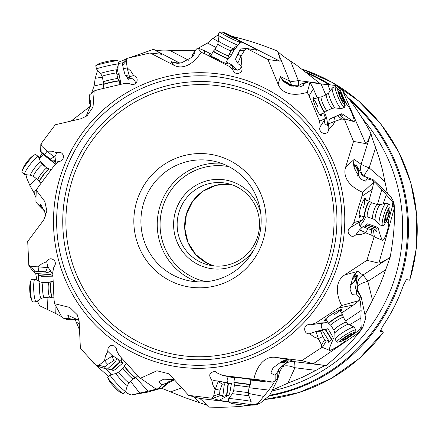 <?xml version="1.0" encoding="UTF-8"?>
<svg xmlns="http://www.w3.org/2000/svg" width="439" height="439" viewBox="0 0 439 439"><rect width="100%" height="100%" fill="white"/><g stroke="black" fill="none" stroke-linecap="round" stroke-linejoin="round"><path stroke-width="0.66" d="M238.926 41.14L240.66 41.914L238.509 44.575M255.646 50.013L256.799 50.271C257.611 49.975 243.211 42.523 240.66 41.914M255.531 50.002L246.745 48.449M246.723 48.444L267.916 59.512L279.852 61.131C280.664 60.933 279.852 57.558 277.421 51.017C248.03 39.225 235.052 37.65 231.123 35.894M216.081 47.478L207.449 43.066L212.91 38.429L218.068 34.955A11.299 0.691 -153.3 0 1 218.068 34.917L219.577 31.921A11.299 0.691 26.7 0 0 231.315 38.599A11.299 0.691 -153.3 0 0 239.754 42.095L238.245 45.085A11.299 0.691 -153.3 0 1 238.229 45.107A11.299 0.691 -153.3 0 1 229.806 41.595A11.299 0.691 -153.3 0 1 218.068 34.944L218.419 41.036A8.237 0.505 -153.3 0 0 226.979 45.886A8.237 0.505 -153.3 0 0 233.12 48.449L231.035 50.787A7.419 0.455 -153.3 0 1 225.487 48.493A7.419 0.455 -153.3 0 1 217.782 44.109L215.22 49.19L213.266 51.248A8.242 0.505 -153.3 0 0 213.25 51.259L210.896 55.934M192.48 54.612L195.975 49.563L197.748 47.906L201.21 52.29L204.826 53.783L204.42 50.666L211.68 54.376M198.362 48.164L207.449 43.066M227.418 59.786L230.832 56.154L233.35 51.237L233.18 50.447L231.797 49.623M218.419 41.694L212.91 38.429M232.527 66.053A9.159 1.904 -143.6 0 1 237.472 70.141M237.927 45.305L233.35 51.237M232.593 66.937L234.311 69.378L237.022 70.18L239.721 69.208L241.417 66.744M226.365 61.872L232.451 65.301L232.511 65.768L232.077 65.389L228.96 66.267L204.826 53.783M232.022 64.934L232.077 65.389M211.219 55.298A10.075 0.62 26.7 0 0 209.419 54.787A10.075 0.62 26.7 0 0 219.89 60.747A10.075 0.62 26.7 0 0 227.418 63.858A10.075 0.62 26.7 0 0 225.942 62.717M232.511 65.768L232.955 69.933C233.987 75.497 242.937 74.004 241.977 68.429L241.038 66.179L239.436 64.506L238.24 63.946L235.364 59.441L240.402 49.014L246.68 48.455M239.431 50.622L244.677 50.15L246.937 48.658M244.677 50.15L240.978 56.104L237.773 53.871M180.429 62.892L174.321 62.75L171.1 61.619L173.575 65.082L150.111 52.943L127.085 58.354L126.289 60.972L127.211 67.919L130.756 71.036L133.637 75.552C136.814 76.726 137.835 78.91 136.705 82.109C134.861 84.738 132.556 85.265 129.796 83.69L124.396 83.503L97.908 89.732L94.176 90.955L93.046 107.028L87.048 115.83L81.001 118.733L55.243 124.786L40.942 143.926L41.985 146.439L47.099 151.137L51.802 151.197L56.883 152.761C60.154 151.576 62.333 152.624 63.43 155.911C63.578 159.05 62.129 160.899 59.078 161.47L54.804 164.85L38.352 186.877L36.25 190.241L44.822 201.506L46.896 211.071L43.702 220.005L27.706 241.423L28.82 265.343L31.218 266.572L38.127 266.819L41.787 263.795L46.688 261.671C48.976 258.203 51.593 257.885 54.546 260.722C55.808 262.934 55.588 264.986 53.893 266.879L52.746 272.24L54.03 299.76L54.546 303.695L69.812 307.454L77.302 314.79L79.135 321.518L80.381 348.275L96.393 365.78L99.016 365.16L104.493 360.831L105.398 356.144L107.824 351.326C107.665 346.398 109.909 344.642 114.563 346.058L116.264 348.028L116.67 350.596L119.183 355.431L137.605 375.57L140.491 378.231L156.942 370.768L168.302 373.633L170.716 375.773L188.622 395.352L212.037 398.25L213.661 396.06L215.137 389.195L212.866 385.03L211.686 379.773C208.278 375.202 209.387 372.415 215.017 371.41L218.035 373.446L223.034 375.493L249.967 378.83L253.879 378.972C257.945 362.038 267.236 356.095 275.593 357.384L301.785 360.622L321.644 347.556L321.513 344.829L318.297 338.634L313.912 336.938L309.676 333.706C303.997 334.776 302.63 325.551 308.332 324.64L310.554 324.739L315.696 323.044L338.551 308.008L341.652 305.566C334.052 290.014 337.443 279.418 344.697 274.951L366.911 260.332L373.929 237.422L372.102 235.43L365.698 232.802L361.253 234.377L355.941 234.673L355.047 235.452C350.256 238.959 345.18 230.799 350.207 227.671L350.937 227.27L353.823 222.617L361.895 196.255L362.735 192.37C347.035 185.472 342.936 175.183 345.691 167.05L353.538 141.418L344.428 119.375L341.756 119.051L335.166 121.224L332.735 125.324L328.833 129.017L328.147 131.321C325.387 136.299 317.54 131.623 320.294 126.635L319.57 121.208L309.083 95.85L307.273 92.344C290.81 97.326 281.141 92.163 278.106 84.167L267.916 59.512M240.978 56.104L241.702 60.818L241.038 66.179M232.955 69.933L228.96 66.267M173.575 65.082C180.978 69.197 191.695 66.827 201.21 52.29M85.117 117.114L86.423 115.556L90.824 104.449L90.648 100.641L89.814 102.188L89.265 97.118L89.485 94.917L94.176 90.955M43.713 154.259L39.301 158.819M40.827 144.321L40.942 143.926M44.685 154.577L40.673 151.576L42.358 153.222L51.44 160.169L44.685 154.577L47.099 151.137M47.033 151.23L54.216 156.953L54.957 156.553L56.883 152.761M55.945 163.945L57.794 161.618L60.637 161.091M54.957 156.553L55.934 163.983M46.199 215.077L40.569 204.075L40.756 206.637L37.194 203.608L35.905 201.369L36.25 190.241M54.979 304.49L55.27 313.259L39.57 305.736L37.716 301.675L37.694 300.819M38.369 273.969L38.451 280.993M29.034 265.891L28.82 265.343M38.5 271.384L33.562 271.971L36.08 273.393L47.472 272.784L45.7 271.796L38.5 271.384L38.127 266.819M38.138 266.945L47.417 267.472L47.73 266.643L46.688 261.671M47.73 266.643L52.845 274.38M79.047 320.443L67.727 315.18L69.142 318.242L64.549 318.736L62.075 317.452L54.546 303.695M92.942 362.01L92.98 362.526L108.499 376.437M135.788 377.617L148.025 391.215L131.069 395.023L127.074 393.168L125.532 391.44M105.794 368.722L111.572 374.538M104.493 360.831L107.731 364.441L105.157 366.949L104.411 368.409L96.393 365.78M96.992 366.241L107.363 369.078L115.753 361.198L113.63 360.715L107.731 364.441M104.581 360.935L112.192 356.133L111.901 355.261L107.824 351.326M115.753 361.198L116.576 359.135C117.372 358.498 118.409 359.415 119.677 361.884L122.997 362.844L123.013 362.455L111.797 355.195M122.349 362.06L121.23 360.529L121.471 357.939M174.08 379.455L163.61 379.197L158.874 381.71L161.689 384.784L158.534 388.63L157.113 388.927L155.752 388.844L140.491 378.231M188.622 395.352L199.493 398.403C200.596 398.908 203.663 401.811 208.706 407.107C238.679 407.935 249.237 404.862 252.403 405.126L254.878 404.934L250.795 404.242M228.971 395.111L226.529 395.341C223.528 396.368 222.002 396.708 221.953 396.351L222.891 395.512L224.367 384.015L223.725 382.578C223.906 381.886 225.344 382.248 228.033 383.664L231.397 383.587L229.838 392.845L228.971 395.111L219.034 400.341L228.329 401.773M219.138 400.319L212.037 398.25M215.137 389.195L219.972 390.2L219.588 393.821L219.988 395.682L222.853 395.501M215.275 389.223L218.216 381.453L217.437 380.937L214.989 380.734M215.494 380.822L211.686 379.773M227.978 382.775L227.199 381.376L227.106 379.867L228.165 376.624M217.437 380.937L231.397 383.587M223.034 375.493L234.464 377.957M249.967 378.83L265.864 381.881L250.823 380.059M250.867 379.686L252.705 379.773L247.645 378.895L237.565 377.606L232.714 377.205L234.514 377.584M265.864 381.881L273.102 382.149L253.879 378.972M273.102 382.149L275.171 380.591L275.105 375.318L278.03 371.251L279.594 371.871L282.178 367.207A12.215 12.149 111.8 0 1 294.004 361.599L326.051 365.594L313.259 363.75L301.785 360.622M278.03 371.251L278.809 369.106L288.269 360.787L283.21 361.533C285.789 360.139 288.033 359.618 289.949 359.975C286.327 359.552 283.034 360.446 280.082 362.658L273.025 367.915L270.814 373.145L275.105 375.318M345.63 320.947L361.138 310.488L360.842 318.094L361.16 326.907L358.668 330.638L359.821 331.116L359.678 332.016L358.18 333.838C355.628 336.098 349.581 346.091 326.051 365.594M358.668 330.638L347.693 338.145A7.633 1.037 147.7 0 1 346.437 339.056L345.07 340.373C345.981 341.449 332.202 350.415 329.645 350.41L322.38 347.331L321.644 347.556M322.709 336.614L324.712 339.654L326.243 341.087L328.515 340.296L322.391 330.627L320.75 331.193L322.709 336.614L318.297 338.634M318.423 338.579L315.893 331.582L309.676 333.706M310.554 324.739L324.717 322.802L315.696 323.044M327.746 321.979L324.717 322.802M322.895 329.804L321.847 328.279L321.205 326.177L321.578 323.219M314.961 331.664L327.999 328.685L325.59 329.519L331.714 339.193L331.494 339.435C329.881 341.723 328.877 342.629 328.487 342.157L328.515 340.296M327.401 322.188L325.228 322.621M338.551 308.008L353.472 305.006L341.591 313.023M340.516 311.322A10.075 1.372 147.7 0 0 341.646 309.676A10.075 1.372 147.7 0 0 328.438 316.607A10.075 1.372 147.7 0 0 324.613 320.454A10.075 1.372 147.7 0 0 326.583 320.141M353.472 305.006L359.217 300.495L341.652 305.566M359.217 300.495L359.887 298.377L356.424 293.949L356.221 289.74L358.114 291.189L357.308 286.98A12.215 12.083 127.4 0 1 362.872 275.11L390.106 257.408C383.884 261.243 380.152 263.148 378.906 263.12L366.911 260.332M359.695 299.612L360.463 301.73L361.138 310.488M356.221 289.74L355.513 287.951L357.428 275.204L353.845 277.519C354.904 274.529 356.276 272.471 357.95 271.346C354.899 273.415 352.945 276.307 352.089 280.022L350.004 289.169L351.968 294.377L356.424 293.949M377.441 204.585L381.776 189.577L392.087 201.375L392.537 205.875L393.865 206.401L394.431 207.943L393.953 202.352M392.537 205.875L388.872 218.962A7.633 1.443 107.2 0 1 388.493 220.543L388.285 222.699C389.969 223.906 384.987 239.952 382.792 240.374L374.379 236.961L373.929 237.422M367.877 228.757L373.468 230.157L374.906 229.301L364.068 225.942L363.026 226.562L367.877 228.757L365.698 232.802M365.764 232.686L359.514 229.86L355.941 234.673M350.937 227.27L361.264 220.888L361.538 220.405L353.823 222.617M363.991 216.817L362.806 219.846L361.264 220.888M361.78 227.731L359.991 226.008L359.404 224.845L359.195 223.336L359.59 221.898M363.042 219.39L361.538 220.405M361.895 196.255L372.234 189.269L368.826 201.057M366.066 200.2A10.075 1.904 107.2 0 0 365.561 198.126A10.075 1.904 107.2 0 0 359.771 210.841A10.075 1.904 107.2 0 0 359.596 217.371A10.075 1.904 107.2 0 0 361.182 215.95M372.234 189.269L373.803 182.086L362.735 192.37M373.803 182.086L373.035 180.462L367.295 178.832L366.455 177.389L362.285 175.54L356.073 164.68L355.008 167.413L355.184 170.074L360.842 179.255L365.5 181.115L367.295 178.832M373.616 181.406L375.669 183.063L381.776 189.577M355.008 167.413C353.9 164.197 353.62 161.536 354.174 159.434C353.143 163.034 353.477 166.579 355.184 170.074M345.691 167.05L354.174 159.434L361.121 164.274L370.9 133.176C368.513 139.964 366.779 143.438 365.714 143.608L353.538 141.418M325.804 94.978L321.079 83.964L336.389 85.528L339.594 88.694L341.871 89.732L344.291 92.838C346.366 96.41 355.661 105.398 370.9 133.176M339.594 88.694L345.092 101.272A7.633 1.218 66.6 0 1 345.811 102.781L347.051 104.844L344.659 105.316M330.863 118.535L341.904 113.668L354.015 121.85C355.623 121.362 349.301 105.925 347.051 104.844M353.104 121.356L344.511 118.925L344.428 119.375M334.331 117.092L340.318 114.447L329.305 119.238L334.331 117.092L335.166 121.224M335.144 121.109L328.663 123.88L328.833 129.017M320.294 126.635L324.849 119.381L324.75 118.815L319.57 121.208M323.658 112.971L325.486 118.327L324.849 119.381M328.855 125.609L326.089 124.742L324.959 123.617L324.333 122.146L324.47 119.946M325.376 117.789L324.75 118.815M309.083 95.85L313.369 88.821L317.221 97.793M314.851 98.813A10.075 1.608 66.6 0 0 313.276 97.502A10.075 1.608 66.6 0 0 316.903 109.794A10.075 1.608 66.6 0 0 321.277 115.995A10.075 1.608 66.6 0 0 321.397 113.948M313.369 88.821L310.033 82.334L307.273 92.344M310.033 82.334L321.079 83.964M309.468 82.109L308.474 82.011L303.146 83.97L301.275 83.964L298.196 85.797L292.072 85.621L285.191 81.259L287.704 84.063A8.242 6.772 -138.5 0 1 292.089 86.494M293.74 86.231A12.215 11.864 115.3 0 1 289.564 80.941L280.378 76.605C281.865 80.052 284.384 82.603 287.929 84.255L299.178 87.059L303.459 85.49L303.146 83.97M277.827 51.489C280.428 54.189 284.681 57.399 290.585 61.114L296.243 64.917L319.894 83.361L298.333 80.551A30.532 5.378 158.3 0 1 289.564 80.941L277.421 51.017M118.157 62.36L126.355 58.991M129.17 57.866L153.409 49.387L154.04 49.629C157.881 50.831 163.286 51.171 170.261 50.65L195.454 50.304M79.525 329.903L75.113 319.46M36.849 280.164L35.636 273.151M44.465 218.891L45.969 213.831M39.148 158.457L42.177 153.046M71.123 121.054L90.385 106.2M89.704 103.527L89.265 97.118M103.384 83.876L94.056 86.022L91.581 93.145M94.056 86.022L95.23 78.301L97.584 70.213M118.404 63.446L118.881 63.359L119.15 75.179L120.401 81.089L120.313 84.464M123.052 62.744L118.881 63.359M126.805 58.486L127.085 58.354M150.111 52.943L161.601 54.282C161.793 54.046 159.061 52.411 153.409 49.387M180.325 62.914L181.784 62.728L192.277 57.059L194.559 53.668L193.363 53.772L192.891 54.123L191.388 57.943M174.321 62.744L174.612 62.815M193.363 53.772L192.534 54.54M193.473 53.607L196.403 49.097M177.57 63.139L171.1 61.619C174.431 63.309 177.993 63.677 181.784 62.728M197.748 47.906L204.42 50.666M86.099 115.973L86.423 115.556M89.814 102.188L89.699 103.456M89.803 102.013L90.703 106.853M290.596 85.923A7.633 6.267 41.5 0 0 288.961 85.029M278.106 84.167L280.378 76.605C281.306 78.724 283.237 80.765 286.168 82.735M302.449 83.865L302.948 84.041M319.894 83.361L320.519 83.915M290.585 61.114L298.333 80.551L298.569 85.6M307.344 82.296L308.474 82.011M336.389 85.528L338.2 86.247L338.337 86.757M370.988 133.675C371.696 136.721 373.254 141.385 375.658 147.669L378.967 157.381L382.429 169.586L387.407 193.396M365.303 176.747L373.177 179.721L390.776 196.628L393.783 201.945L393.503 202.286L392.087 201.375M378.906 263.12L394.414 207.779L394.469 210.506C393.992 214.276 395.791 226.573 390.106 257.408M389.936 257.726L383.285 276.554L379.735 285.361L375.768 293.943L364.974 314.796M356.238 289.773L361.143 296.759L365.698 318.171L362.757 327.543L362.367 327.812L361.16 326.907M325.798 365.594C324.191 365.846 320.909 367.443 315.948 370.373L302.235 377.359L287.902 383.132L272.24 390.123M278.024 371.284L277.464 378.78L277.838 379.027L269.601 395.396L260.596 402.903L259.147 403.842L254.724 405.071M206.879 405.192L184.901 397.635L161.552 388.219M161.585 384.921L166.776 383.027L161.859 388.016L162.243 388.027L147.444 392.17L131.069 395.023M139.679 393.037L130.613 381.348M148.025 391.215L157.244 388.921M161.859 388.016L158.534 388.63M174.321 379.724L168.944 381.557L166.815 383L168.642 382.77L174.107 379.971A12.215 12.138 82.9 0 1 174.453 379.861M162.682 384.784L161.689 384.784M172.862 379.312L174.327 379.724M380.739 330.342L383.445 332.071L380.196 331.423L382.715 326.199A169.657 166.979 -78.8 0 0 403.414 285.229L406.393 279.566L409.79 280.197L416.402 247.942L416.748 215.033L410.816 182.706L398.837 152.19L381.244 124.621L358.712 101.052L332.082 82.362L302.356 69.263M264.717 399.485L299.003 392.532L331.149 378.522L359.76 358.07L383.445 332.071A169.657 166.979 -78.8 0 1 264.733 399.474M357.56 176.006A7.633 6.563 89.7 0 0 357.911 174.815A7.633 6.563 89.7 0 0 355.008 166.469M355.118 165.838A8.242 7.084 -90.3 0 1 358.103 176.088A8.242 7.084 -90.3 0 1 357.944 176.505M385.151 181.834L369.144 167.863C365.275 173.142 363.668 176.132 364.337 176.835M372.426 179.233L373.035 180.462M393.783 201.945L393.503 202.286A189.011 186.021 -78.8 0 1 393.865 206.401M386.276 194.943L383.121 203.948M387.401 219.264L388.872 218.962M386.693 219.577L388.493 220.543M386.271 221.58L388.285 222.699M365.632 216.893A9.159 2.722 -61.3 0 1 359.826 225.756M364.546 226.085L367.608 223.824L377.968 227.473L380.618 236.418L382.149 239.837M377.968 227.473L376.898 228.357C377.041 230.535 376.865 231.567 376.371 231.463L374.922 229.301L364.063 225.931M359.514 229.86L363.026 226.562M367.108 178.229L367.503 178.887M350.3 284.176A7.633 6.448 140.1 0 0 352.758 282.787A7.633 6.448 140.1 0 0 355.859 275.472M356.402 275.187A8.242 6.964 -39.9 0 1 352.105 283.874A8.242 6.964 -39.9 0 1 350.168 284.785M353.845 277.519L352.089 280.022M356.616 293.065L356.292 293.79M361.143 296.759L358.114 291.189M372.519 300.221L367.816 281.278C361.286 283.199 357.785 285.103 357.308 286.98M360.622 296.32L359.887 298.377M360.842 318.094L349.554 324.756M346.322 338.765L346.437 339.056M344.785 339.643L345.054 340.34M324.448 322.835A9.159 2.063 -20.4 0 1 321.496 323.384M327.999 328.685L332.636 336.587L333.366 338.623L329.958 346.837L329.239 350.004M333.366 338.623L331.714 339.193M315.893 331.582L320.75 331.193M322.413 330.611L321.046 330.397L325.59 329.519M280.367 362.559A7.633 5.976 -175.7 0 0 280.444 362.559A7.633 5.976 -175.7 0 0 285.976 360.748M286.908 360.639A8.242 6.453 4.3 0 1 279.33 362.96M283.21 361.533L280.082 362.658M275.884 374.643L275.094 375.125M277.838 379.027L279.594 371.871M287.902 383.132L294.959 367.734C288.544 365.341 284.28 365.166 282.178 367.207M277.464 378.78L275.171 380.591M249.006 387.714L268.822 390.117L273.711 383.181L274.298 381.568M268.822 390.117L258.072 403.386L258.807 403.831A189.011 186.021 -78.8 0 1 254.878 404.934M258.072 403.386L253.824 404.61M263.455 396.329L248.326 393.437M219.972 390.2L222.255 384.174L224.324 384.043M218.216 381.453L222.255 384.174M40.756 206.637L42.243 208.783L45.052 210.731M42.32 208.854L37.194 203.608M37.957 187.508L33.957 192.726L36.02 197.698M33.957 192.726L29.874 185.461L26.389 177.301L27.048 174.799M29.874 185.461L36.141 178.415M45.321 166.754L40.125 160.833M51.44 160.169L55.144 160.164L53.745 162.408L55.479 164.093L45.854 156.619L44.591 154.934M54.216 156.953L50.255 159.017M55.479 164.093L55.885 163.999M41.162 207.438L40.64 206.533M68.989 318.264L71.639 319.323L78.109 319.543M69.982 318.752L69.142 318.242M67.897 319.718L64.549 318.736M55.27 313.259L61.685 316.738M47.434 309.753L47.944 297.274M52.927 276.18L41.31 276.312L39.532 275.319L37.781 273.316M47.417 267.472L45.7 271.796M47.472 272.784L50.073 271.165C51.017 271.165 51.286 272.257 50.891 274.435L50.924 274.71L39.532 275.319M52.91 275.818L50.924 274.71M174.475 379.883L174.107 379.971M162.243 388.027L168.642 382.77M122.997 362.844L115.852 369.106L113.63 370.5L107.56 368.93M112.192 356.133L113.63 360.715M330.177 90.9L327.851 84.491M344.335 102.221L345.092 101.272M344.439 103.083L345.811 102.781M324.525 112.593A9.159 2.656 -102.9 0 1 327.395 125.367M332.586 108.219L330.748 109.004M341.904 113.668L341.366 113.931L343.089 115.88L340.318 114.447M328.663 123.88L329.305 119.238M199.493 261.628A41.831 41.173 101.2 0 1 179.458 210.747A41.831 41.173 101.2 0 1 226.486 183.304A41.831 41.173 101.2 0 1 237.175 187.036A41.831 41.173 101.2 0 1 254.971 243.222A41.831 41.173 101.2 0 1 210.182 265.365A41.831 41.173 101.2 0 1 199.493 261.628M260.782 213.475A44.888 44.174 -78.8 0 0 238.02 184.21A44.888 44.174 -78.8 0 0 178.492 203.954A44.888 44.174 -78.8 0 0 197.588 264.245A44.888 44.174 -78.8 0 0 253.407 250.592M228.549 166.452A61.07 60.105 101.2 0 1 254.527 248.479A61.07 60.105 101.2 0 1 189.143 280.795A61.07 60.105 101.2 0 1 173.542 275.346A61.07 60.105 101.2 0 1 144.288 201.062A61.07 60.105 101.2 0 1 212.942 160.998A61.07 60.105 101.2 0 1 228.549 166.452M258.818 251.026A67.178 66.113 -78.8 0 0 230.239 160.795A67.178 66.113 -78.8 0 0 141.149 190.35A67.178 66.113 -78.8 0 0 169.728 280.576A67.178 66.113 -78.8 0 0 258.818 251.026M127.211 67.919L123.381 68.676L122.349 63.54L126.866 58.414M127.107 67.941L129.395 76.293L130.191 76.507L133.637 75.552M130.191 76.507L128.397 79.256L130.059 78.548L132.66 78.8L134.049 79.728L135.036 81.122L135.503 83.575M123.381 68.676L125.159 75.151L125.79 76.046L129.132 77.818L127.025 77.774L126.728 76.463L127.025 77.769M129.395 76.293L125.159 75.151M128.397 79.256L127.025 77.78M119.15 75.179L118.508 74.625L117.114 68.654M95.23 78.301L102.303 77.182M116.993 74.86L118.508 74.625M320.98 114.129A10.075 1.608 -113.4 0 1 321.03 115.995M313.106 97.683A10.075 1.608 -113.4 0 1 314.434 98.995M314.17 99.11A9.159 1.46 66.6 0 0 313.04 98.77M320.185 115.298A9.159 1.46 66.6 0 0 320.717 114.244M332.296 108.34A7.419 1.185 -113.4 0 1 329.074 103.769A7.419 1.185 -113.4 0 1 326.407 94.714L328.751 92.848A8.237 1.312 -113.4 0 0 331.813 102.819A8.237 1.312 -113.4 0 0 335.259 107.906L332.296 108.34L327.126 110.573A7.419 1.185 66.6 0 1 323.905 106.002A7.419 1.185 -113.4 0 1 321.238 96.953L318.89 97.293A8.072 1.29 -113.4 0 0 321.672 107.16A8.072 1.29 66.6 0 0 325.272 112.049L325.074 112.318A8.242 1.317 -113.4 0 1 324.975 112.4L319.828 114.623A8.242 1.317 -113.4 0 1 319.663 114.634M313.166 99.609A8.242 1.317 -113.4 0 1 313.287 99.494A8.242 1.317 -113.4 0 1 318.088 107.303M360.754 215.812A10.075 1.904 -72.8 0 1 359.398 217.239M365.325 198.126A10.075 1.904 -72.8 0 1 365.638 200.063M365.308 199.964A9.159 1.734 107.2 0 0 364.304 199.059M359.086 215.889A9.159 1.734 107.2 0 0 360.43 215.714M372.881 218.71A7.419 1.405 -72.8 0 1 373.007 213.903A7.419 1.405 -72.8 0 1 377.271 204.536L380.201 204.64A8.237 1.558 -72.8 0 0 375.647 215.039A8.237 1.558 -72.8 0 0 375.35 220.279L372.881 218.71L367.531 217.053A7.419 1.405 107.2 0 1 367.657 212.24A7.419 1.405 -72.8 0 1 371.926 202.878L369.973 201.638A8.072 1.526 -72.8 0 0 365.188 211.73A8.072 1.526 107.2 0 0 365.221 216.97L364.897 217.047A8.242 1.558 -72.8 0 1 364.716 217.042L359.393 215.395A8.242 1.558 -72.8 0 1 359.102 215.039M363.832 199.772A8.242 1.558 -72.8 0 1 364.277 199.646A8.242 1.558 -72.8 0 1 363.371 207.834M326.342 319.762A10.075 1.372 -32.3 0 1 324.613 320.19M341.405 309.561A10.075 1.372 -32.3 0 1 340.274 310.944M340.143 310.735A9.159 1.246 147.7 0 0 340.51 309.698M325.118 319.444A9.159 1.246 147.7 0 0 326.21 319.554M333.92 330.188A7.419 1.01 -32.3 0 1 336.735 327.357A7.419 1.01 -32.3 0 1 346.459 322.253L348.698 324.311A8.237 1.119 -32.3 0 0 337.97 330.04A8.237 1.119 -32.3 0 0 334.82 333.097L333.92 330.188L330.896 325.414A7.419 1.01 147.7 0 1 333.711 322.583A7.419 1.01 -32.3 0 1 343.435 317.479L342.722 315.175A8.072 1.097 -32.3 0 0 339.106 316.267A8.072 1.097 -32.3 0 0 332.114 320.64A8.072 1.097 147.7 0 0 329.118 323.779L328.822 323.625A8.242 1.125 -32.3 0 1 328.751 323.565L325.743 318.813A8.242 1.125 -32.3 0 1 325.743 318.807M328.751 323.565A8.242 1.125 -32.3 0 1 331.879 320.415A8.242 1.125 -32.3 0 1 342.683 314.747L339.676 309.994A8.242 1.125 -32.3 0 1 339.676 309.994A8.242 1.125 -32.3 0 1 334.2 314.779M225.734 63.128A10.075 0.62 -153.3 0 1 226.678 63.743M209.957 55.314A10.075 0.62 -153.3 0 1 211.011 55.704M210.961 55.802A9.159 0.56 26.7 0 0 210.424 55.632M226.145 63.556A9.159 0.56 26.7 0 0 225.684 63.227M212.443 56.845A8.242 0.505 -153.3 0 1 219.544 60.22M234.662 47.439L233.18 50.447M213.546 51.061A8.072 0.494 -153.3 0 0 221.925 55.846A8.072 0.494 26.7 0 0 227.962 58.327L227.978 58.661A8.242 0.505 -153.3 0 1 227.978 58.683A8.242 0.505 -153.3 0 1 221.816 56.132A8.242 0.505 -153.3 0 1 213.25 51.259M229.059 34.802A7.94 0.488 -153.3 0 1 237.219 39.34A7.94 0.488 -153.3 0 1 237.247 39.367A7.94 0.488 -153.3 0 1 231.375 37.041A7.94 0.488 -153.3 0 1 223.264 32.321A7.94 0.488 -153.3 0 1 229.059 34.802M233.285 37.803L235.732 38.632L232.835 36.903L224.702 33.205L233.285 37.803M223.264 32.321L219.774 31.893A11.299 0.691 26.7 0 0 219.577 31.921M120.012 84.535L119.243 81.105A8.242 0.488 167.3 0 0 119.232 81.089A8.242 0.488 167.3 0 0 112.719 82.077A8.242 0.488 167.3 0 0 103.154 84.7A8.242 0.488 167.3 0 0 103.154 84.716L103.961 88.305M116.719 69.927L118.541 64.099A11.299 0.669 167.3 0 0 118.546 64.078A11.299 0.669 167.3 0 0 109.607 65.411A11.299 0.669 167.3 0 0 96.498 69.033A11.299 0.669 167.3 0 0 96.509 69.055L100.652 73.538A8.237 0.488 167.3 0 1 110.205 70.882A8.237 0.488 167.3 0 1 116.719 69.927L116.587 73.061A7.419 0.439 167.3 0 0 110.721 73.939A7.419 0.439 167.3 0 0 102.111 76.315L103.357 81.873L103.154 84.7M118.546 64.078L117.811 60.807A11.299 0.669 167.3 0 0 117.636 60.73A11.299 0.669 167.3 0 0 108.872 62.14A11.299 0.669 -12.7 0 0 95.889 65.62A11.299 0.669 -12.7 0 0 95.762 65.762L96.498 69.033M117.636 60.73L114.145 60.302A7.94 0.472 167.3 0 0 107.989 61.29A7.94 0.472 167.3 0 0 98.857 63.737L95.889 65.62M50.946 170.019L49.656 169.031A8.242 1.207 127.4 0 0 49.558 168.993A8.242 1.207 127.4 0 0 45.151 173.015A8.242 1.207 127.4 0 0 39.576 182.042A8.242 1.207 127.4 0 0 39.642 182.13L41.074 183.228M40.684 162.216L38.407 156.63A11.299 1.652 127.4 0 0 38.319 156.514A11.299 1.652 127.4 0 0 32.146 161.969A11.299 1.652 127.4 0 0 24.589 174.459A11.299 1.652 127.4 0 0 24.727 174.513L30.714 175.254A8.237 1.207 127.4 0 1 36.124 166.107A8.237 1.207 127.4 0 1 40.684 162.216L42.523 164.614A7.419 1.087 127.4 0 0 38.473 168.197A7.419 1.087 127.4 0 0 33.507 176.401L37.99 179.831L39.576 182.042M38.319 156.514L35.68 154.495A11.299 1.652 127.4 0 0 34.555 154.863A11.299 1.652 127.4 0 0 29.506 159.955A11.299 1.652 -52.6 0 0 22.01 171.259A11.299 1.652 -52.6 0 0 21.95 172.439L24.589 174.459M34.555 154.863L31.888 156.685A7.94 1.163 127.4 0 0 28.343 160.262A7.94 1.163 127.4 0 0 23.069 168.208L22.01 171.259M53.168 281.306L51.665 281.388A8.242 1.312 86.9 0 0 51.544 281.426A8.242 1.312 86.9 0 0 50.732 286.398A8.242 1.312 86.9 0 0 52.422 297.823A8.242 1.312 86.9 0 0 52.548 297.851L53.937 297.779M40.454 282.03L35.115 279.264A11.299 1.794 86.9 0 0 34.944 279.226A11.299 1.794 86.9 0 0 33.666 286.096A11.299 1.794 86.9 0 0 36.152 301.791A11.299 1.794 86.9 0 0 36.316 301.73L41.332 298.41A8.237 1.306 86.9 0 1 39.4 287.007A8.237 1.306 86.9 0 1 40.454 282.03L43.39 282.656A7.419 1.18 86.9 0 0 42.545 287.166A7.419 1.18 86.9 0 0 44.18 297.472L49.805 297.176L52.422 297.823M34.944 279.226L31.635 279.402A11.299 1.794 86.9 0 0 30.906 280.603A11.299 1.794 86.9 0 0 30.351 286.272A11.299 1.794 -93.1 0 0 31.987 300.847A11.299 1.794 -93.1 0 0 32.843 301.966L36.152 301.791M30.906 280.603L30.093 283.665A7.94 1.262 86.9 0 0 29.709 287.649A7.94 1.262 86.9 0 0 30.856 297.894L31.987 300.847M126.641 363.585L124.435 365.66A8.242 0.746 46.8 0 0 124.418 365.692A8.242 0.746 46.8 0 0 126.844 369.177A8.242 0.746 46.8 0 0 135.689 377.694A8.242 0.746 46.8 0 0 135.728 377.677L137.786 375.74M116.132 373.479L110.205 374.857A11.299 1.026 46.8 0 0 110.156 374.884A11.299 1.026 46.8 0 0 113.454 379.702A11.299 1.026 46.8 0 0 125.625 391.352A11.299 1.026 46.8 0 0 125.653 391.303L127.398 385.475A8.237 0.746 46.8 0 1 124.253 383.11A8.237 0.746 46.8 0 1 118.503 377.013A8.237 0.746 46.8 0 1 116.132 373.479L118.876 372.014A7.419 0.675 46.8 0 0 121.043 375.18A7.419 0.675 46.8 0 0 129.033 382.83L133.176 378.939L135.689 377.694M110.156 374.884L107.72 377.172A11.299 1.026 46.8 0 0 107.774 377.611A11.299 1.026 46.8 0 0 111.018 381.99A11.299 1.026 -133.2 0 0 122.755 393.553A11.299 1.026 -133.2 0 0 123.189 393.64L125.625 391.352M107.774 377.611L109.168 380.761A7.94 0.719 46.8 0 0 111.446 383.84A7.94 0.719 46.8 0 0 119.699 391.967L122.755 393.553M233.652 390.759L248.375 392.647L248.798 395.775L232.456 393.679L233.652 390.759L234.382 385.102L249.1 386.989L250.06 384.657L234.042 382.599L233.91 382.281L250.263 384.383L250.905 379.389M231.507 403.529L247.223 405.548L232.615 403.765L228.34 401.899A11.299 0.291 7.3 0 1 228.318 401.877L228.746 398.546A11.299 0.291 7.3 0 1 228.746 398.541A11.299 0.291 7.3 0 1 234.179 398.991A11.299 0.291 7.3 0 1 245.412 400.428A11.299 0.291 7.3 0 1 251.157 401.416A11.299 0.291 7.3 0 1 251.157 401.422L248.798 395.775M199.493 398.403L228.318 401.872A11.299 0.291 7.3 0 1 233.751 402.322A11.299 0.291 -172.7 0 1 245.055 403.77A11.299 0.291 -172.7 0 1 250.729 404.753L251.157 401.422M234.355 403.792L244.924 405.301L234.355 403.792M247.223 405.548L250.696 404.769A11.299 0.291 -172.7 0 0 250.729 404.753M342.683 314.747A8.242 1.125 -32.3 0 1 342.711 314.834L342.722 315.175M339.352 334.941A11.299 1.536 -32.3 0 1 354.064 327.088A11.299 1.536 -32.3 0 1 354.163 327.176L355.941 329.985A11.299 1.536 147.7 0 0 341.136 337.756A11.299 1.536 -32.3 0 0 336.85 342.069L335.067 339.259A11.299 1.536 -32.3 0 1 335.034 339.133A11.299 1.536 -32.3 0 1 339.352 334.941M341.048 341.328A7.94 1.081 -32.3 0 1 343.342 338.266A7.94 1.081 -32.3 0 1 351.096 333.53A7.94 1.081 -32.3 0 1 353.472 333.464A7.94 1.081 -32.3 0 1 350.739 335.835A7.94 1.081 -32.3 0 1 341.41 341.218A7.94 1.081 -32.3 0 1 341.048 341.328L337.865 342.113A11.299 1.536 -32.3 0 1 336.85 342.069M342.639 339.243L342.211 339.676L342.535 339.594A2.469 0.335 -32.3 0 1 343.232 339.429A2.469 0.335 -32.3 0 1 342.705 340.055L343.721 339.72A2.469 0.335 -32.3 0 1 346.382 338.332L348.231 337.174A2.469 0.335 -32.3 0 1 349.131 336.362A2.469 0.335 -32.3 0 1 350.717 335.33L351.551 334.502A2.469 0.335 -32.3 0 1 350.849 334.672A2.469 0.335 -32.3 0 1 351.381 334.046L350.36 334.381A2.469 0.335 -32.3 0 1 347.704 335.764L345.855 336.927A2.469 0.335 -32.3 0 1 343.364 338.771L342.639 339.243M353.472 333.464L355.546 330.924A11.299 1.536 147.7 0 0 355.941 329.985M364.716 217.042A8.242 1.558 -72.8 0 1 364.864 211.697A8.242 1.558 -72.8 0 1 369.6 201.292A8.242 1.558 -72.8 0 1 369.753 201.397L369.973 201.638M379.762 217.519A11.299 2.135 -72.8 0 1 386.007 203.257A11.299 2.135 -72.8 0 1 386.254 203.262L389.409 204.239A11.299 2.135 107.2 0 0 382.912 218.496A11.299 2.135 -72.8 0 0 382.715 225.822L379.565 224.845A11.299 2.135 -72.8 0 1 379.362 224.708A11.299 2.135 -72.8 0 1 379.762 217.519M385.969 222.057A7.94 1.504 -72.8 0 1 385.568 222.584A7.94 1.504 -72.8 0 1 384.992 217.821A7.94 1.504 -72.8 0 1 388.081 209.293A7.94 1.504 -72.8 0 1 389.964 209.183A7.94 1.504 -72.8 0 1 389.42 212.948A7.94 1.504 -72.8 0 1 385.969 222.057L384.301 224.521A11.299 2.135 -72.8 0 1 383.724 225.267A11.299 2.135 -72.8 0 1 382.715 225.822M385.129 219.407L385.305 219.955A2.469 0.466 -72.8 0 1 385.722 219.555A2.469 0.466 -72.8 0 1 385.788 220.614L385.815 221.097L386.397 219.944A2.469 0.466 -72.8 0 1 387.604 217.42L388.301 215.373A2.469 0.466 -72.8 0 1 388.46 214.007A2.469 0.466 -72.8 0 1 389.025 212.191L389.113 210.813A2.469 0.466 -72.8 0 1 388.691 211.214A2.469 0.466 -72.8 0 1 388.625 210.155L388.597 209.672L388.016 210.824A2.469 0.466 -72.8 0 1 386.808 213.349L386.111 215.395A2.469 0.466 -72.8 0 1 385.387 218.578L385.129 219.407M389.964 209.183L389.98 206.209A11.299 2.135 107.2 0 0 389.409 204.239M324.975 112.4A8.242 1.317 -113.4 0 1 321.397 107.325A8.242 1.317 -113.4 0 1 318.429 97.266A8.242 1.317 -113.4 0 1 318.555 97.249L318.89 97.293M336.499 101.667A11.299 1.8 -113.4 0 1 332.301 87.998A11.299 1.8 -113.4 0 1 332.433 87.882L335.478 86.565A11.299 1.8 66.6 0 0 339.545 100.35A11.299 1.8 -113.4 0 0 344.445 107.308L341.405 108.625A11.299 1.8 -113.4 0 1 341.229 108.647A11.299 1.8 -113.4 0 1 336.499 101.667M344.412 102.77A7.94 1.268 -113.4 0 1 344.417 103.363A7.94 1.268 -113.4 0 1 340.774 98.857A7.94 1.268 -113.4 0 1 337.898 91.147A7.94 1.268 -113.4 0 1 338.76 89.704A7.94 1.268 -113.4 0 1 341.361 94.061A7.94 1.268 -113.4 0 1 344.412 102.77L344.714 105.914A11.299 1.8 -113.4 0 1 344.725 106.754A11.299 1.8 -113.4 0 1 344.445 107.308M341.943 100.361L342.453 100.877A2.469 0.395 -113.4 0 1 342.502 100.482A2.469 0.395 -113.4 0 1 343.303 101.48L343.671 101.941L343.386 100.822A2.469 0.395 -113.4 0 1 342.76 98.38L342.003 96.404A2.469 0.395 -113.4 0 1 341.235 95.104A2.469 0.395 -113.4 0 1 340.521 93.359L339.687 92.042A2.469 0.395 -113.4 0 1 339.638 92.437A2.469 0.395 -113.4 0 1 338.831 91.433L338.464 90.977L338.754 92.097A2.469 0.395 -113.4 0 1 339.38 94.539L340.137 96.514A2.469 0.395 -113.4 0 1 341.613 99.56L341.943 100.361M342.76 98.38L341.405 98.967L342.76 98.38M338.76 89.704L336.68 87.328A11.299 1.8 66.6 0 0 335.478 86.565M279.852 61.131L237.494 39.631M231.276 55.237L229.301 54.227M265.743 88.662A147.899 145.561 -78.8 0 0 69.609 153.727A147.899 145.561 -78.8 0 0 132.529 352.374A147.899 145.561 -78.8 0 0 328.663 287.309A147.899 145.561 -78.8 0 0 265.743 88.662M41.859 152.426L41.985 146.439M34.966 271.615L31.218 266.572M105.157 366.949L99.016 365.16M250.751 404.566L254.51 405.016M212.838 398.387L219.988 395.682M219.588 393.821L213.661 396.06M315.948 370.373L294.959 367.734A30.532 3.018 97.2 0 0 294.004 361.599L289.949 359.975L275.593 357.384M313.259 363.75L359.678 332.016L362.757 327.543M322.38 347.331L326.243 341.087M324.712 339.654L321.513 344.829M385.672 269.804L367.816 281.278A30.532 1.515 57.3 0 0 362.872 275.11L357.95 271.346L344.697 274.951M374.379 236.961L373.468 230.157M371.345 229.795L372.102 235.43M365.714 143.608L342.469 90.429M344.511 118.925L339.572 114.809M337.662 115.649L341.756 119.051M179.611 63.024L154.04 49.629M188.496 60.203L170.261 50.65M302.361 69.269A169.657 166.979 101.2 0 1 326.446 79.338A169.657 166.979 101.2 0 1 326.561 79.399A169.657 166.979 101.2 0 1 409.636 280.208M330.282 84.787A169.657 166.979 101.2 0 0 317.825 77.659A169.657 166.979 -78.8 0 0 306.466 72.342M308.183 73.664A169.24 166.568 101.2 0 1 317.09 77.922A169.24 166.568 101.2 0 1 328.849 84.612M349.707 100.043A169.24 166.568 101.2 0 1 401.548 272.751A169.24 166.568 101.2 0 1 269.683 395.221M347.831 97.546A169.657 166.979 101.2 0 1 402.766 271.95A169.657 166.979 101.2 0 1 268.887 395.994M362.817 119.035A166.249 163.621 101.2 0 1 271.807 390.984M363.838 176.346A12.215 11.974 124.9 0 1 361.121 164.274A30.532 1.8 -162.1 0 0 369.144 167.863L375.658 147.669M381.864 239.348L381.93 239.831M366.088 224.735L376.925 228.093M365.846 224.933L376.898 228.357M359.821 331.116A189.011 186.021 -78.8 0 0 362.148 327.714M329.283 349.532L329.003 349.976M325.25 329.574L331.494 339.435M219.412 400.066L218.902 400.258M228.362 383.785L226.892 395.243M228.033 383.664L226.529 395.341M53.745 162.408L44.663 155.461M53.86 162.232L44.602 155.154M76.243 322.1L79.245 323.9M50.891 274.435L39.28 275.061M170.892 391.775L181.751 387.84M194.038 396.872L199.103 402.327M119.885 362.137L111.495 370.017M119.677 361.884L111.127 369.918M341.081 89.144A189.011 186.021 -78.8 0 0 338.2 86.247M352.561 121.071L352.912 121.362M330.891 118.459L341.366 113.931M340.483 114.524L341.498 114.085M207.027 263.126A41.831 41.173 101.2 0 1 186.394 214.1A41.831 41.173 101.2 0 1 230.217 184.232L216.065 185.291L203.07 191.168L192.787 201.172L186.432 214.111L184.77 228.45L188.002 242.471L195.734 254.505L207.043 263.131L213.985 265.935A41.831 41.173 -78.8 0 1 207.027 263.126M206.127 281.679A58.628 57.701 101.2 0 1 191.399 276.493A58.628 57.701 101.2 0 1 163.275 205.309A58.628 57.701 101.2 0 1 228.977 166.677M197.424 281.843A61.07 60.105 101.2 0 1 189.878 278.589A61.07 60.105 101.2 0 1 159.379 208.366A61.07 60.105 101.2 0 1 220.998 163.198M138.664 342.08A136.161 134.01 101.2 0 1 80.732 159.192A136.161 134.01 101.2 0 1 261.304 99.291A136.161 134.01 101.2 0 1 319.235 282.178A136.161 134.01 101.2 0 1 138.664 342.08M262.538 96.542A139.218 137.017 101.2 0 1 321.765 283.528A139.218 137.017 101.2 0 1 137.144 344.774A139.218 137.017 101.2 0 1 77.917 157.788A139.218 137.017 101.2 0 1 262.538 96.542M264.508 91.411A144.843 142.554 101.2 0 1 326.128 285.959A144.843 142.554 101.2 0 1 134.049 349.68A144.843 142.554 101.2 0 1 72.424 155.132A144.843 142.554 101.2 0 1 264.508 91.411M122.607 65.148L126.289 60.972M120.154 80.03L118.629 80.375M127.189 77.774L126.909 76.54M240.89 56.044L237.784 63.232M231.035 50.787L228.472 55.868A7.419 0.455 26.7 0 1 222.93 53.58A7.419 0.455 -153.3 0 1 215.22 49.19M227.632 34.972L227.907 34.429M230.727 36.481L231.002 35.938M103.357 81.873A7.419 0.439 167.3 0 1 111.967 79.492A7.419 0.439 -12.7 0 1 117.839 78.619L119.002 80.836A8.072 0.477 -12.7 0 0 112.625 81.808A8.072 0.477 167.3 0 0 103.258 84.376M37.99 179.831A7.419 1.087 127.4 0 1 42.951 171.627A7.419 1.087 -52.6 0 1 47.006 168.044L49.223 168.955A8.072 1.18 -52.6 0 0 44.91 172.889A8.072 1.18 127.4 0 0 39.45 181.73M49.805 297.176A7.419 1.18 86.9 0 1 48.169 286.865A7.419 1.18 -93.1 0 1 49.009 282.354L51.264 281.613A8.072 1.284 -93.1 0 0 50.469 286.48A8.072 1.284 86.9 0 0 52.126 297.669M133.176 378.939A7.419 0.675 46.8 0 1 125.181 371.29A7.419 0.675 -133.2 0 1 123.013 368.123L124.319 366.016A8.072 0.735 -133.2 0 0 126.695 369.424A8.072 0.735 46.8 0 0 135.36 377.77M238.415 404.253L238.377 404.538M350.19 334.496L350.717 335.33M347.403 335.868L348.231 337.174M345.641 337.168L346.382 338.332M343.188 338.875L343.721 339.72M388.301 210.051L388.625 210.155M387.708 211.785L389.025 212.191M386.199 214.72L388.301 215.373M385.925 216.899L387.604 217.42M385.837 219.769L386.397 219.944M338.546 91.559L338.831 91.433M339.369 93.853L340.521 93.359M340.499 97.057L342.003 96.404M343.013 100.986L343.386 100.822M240.402 49.014L246.762 48.444M40.673 151.576L40.832 144.212M33.562 271.971L28.979 265.814M86.115 115.951L85.106 117.125M357.939 291.052L357.604 289.707M322.402 330.589L328.564 340.329M279.522 371.844L280.148 370.478M224.367 383.988L222.886 395.539M47.527 272.789L36.086 273.404M67.765 319.74L73.944 319.537M115.83 361.165L107.379 369.1M342.019 89.885L338.65 86.488M307.13 82.055L301.149 84.003M227.978 58.683L225.624 63.353M228.472 55.868L227.962 58.327M217.782 44.109L218.419 41.036M233.12 48.449L238.229 45.107M237.247 39.367L239.667 41.914M116.587 73.061L117.839 78.619M102.111 76.315L100.652 73.538M42.523 164.614L47.006 168.044M49.223 168.955L49.558 168.993M33.507 176.401L30.714 175.254M43.39 282.656L49.009 282.354M51.264 281.613L51.544 281.426M44.18 297.472L41.332 298.41M118.876 372.014L123.013 368.123M124.319 366.016L124.418 365.692M129.033 382.83L127.398 385.475M233.91 382.281L234.552 377.293M250.06 384.657L250.263 384.383M248.375 392.647L249.1 386.989M234.382 385.102L234.042 382.599M232.456 393.679L228.746 398.541M346.459 322.253L343.435 317.479M330.896 325.414L329.118 323.779M348.698 324.311L354.064 327.088M334.82 333.097L335.034 339.133M342.974 339.012L343.232 339.429M350.574 334.238L350.849 334.672M369.6 201.292L364.277 199.646M377.271 204.536L371.926 202.878M367.531 217.053L365.221 216.97M380.201 204.64L386.007 203.257M375.35 220.279L379.362 224.708M385.135 219.374L385.722 219.555M387.972 210.989L388.691 211.214M318.429 97.266L313.287 99.494M326.407 94.714L321.238 96.953M327.126 110.573L325.272 112.049M328.751 92.848L332.301 87.998M335.259 107.906L341.229 108.647M342.096 100.657L342.502 100.482M339.001 92.711L339.638 92.437"/></g></svg>

